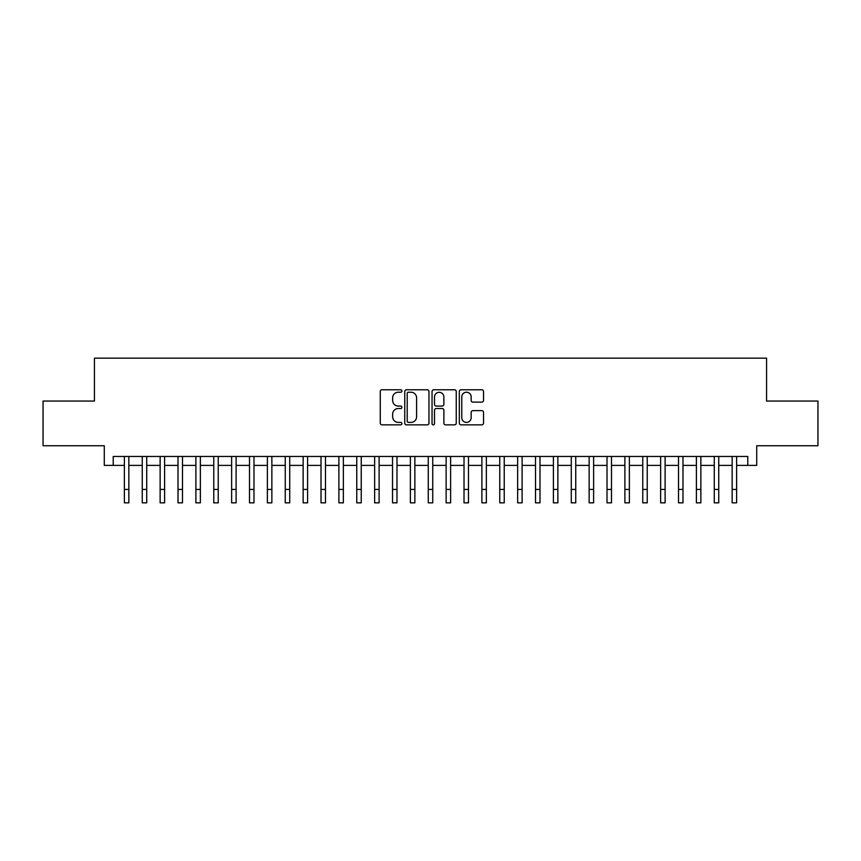 <?xml version="1.0" encoding="UTF-8"?>
<svg xmlns="http://www.w3.org/2000/svg" width="861" height="861" viewBox="0 0 861 861"><rect width="100%" height="100%" fill="white"/><g stroke="black" fill="none" stroke-linecap="round" stroke-linejoin="round"><path stroke-width="1.29" d="M401.904 390.991A1.227 1.227 0 0 0 400.677 389.764L382.026 389.764A1.754 1.754 0 0 0 380.271 391.518L380.271 423.095A1.754 1.754 0 0 0 382.026 424.85L400.677 424.85A1.227 1.227 0 0 0 401.904 423.623A1.227 1.227 0 0 0 400.677 422.396L398.256 422.396A5.618 5.618 0 0 1 392.648 416.778L392.648 414.152A5.618 5.618 0 0 1 398.256 408.534L400.677 408.534A1.227 1.227 0 0 0 401.904 407.307A1.227 1.227 0 0 0 400.677 406.08L398.256 406.08A5.618 5.618 0 0 1 392.648 400.462L392.648 397.836A5.618 5.618 0 0 1 398.256 392.218L400.677 392.218A1.227 1.227 0 0 0 401.904 390.991M481.783 402.13A1.754 1.754 0 0 0 483.538 400.376L483.538 391.518A1.754 1.754 0 0 0 481.783 389.764L461.076 389.764A1.754 1.754 0 0 0 459.322 391.518L459.322 423.095A1.754 1.754 0 0 0 461.076 424.85L481.783 424.85A1.754 1.754 0 0 0 483.538 423.095L483.538 412.397A1.754 1.754 0 0 0 481.783 410.643L472.915 410.643A1.754 1.754 0 0 0 471.161 412.397L471.161 417.703A4.692 4.692 0 0 1 466.468 422.396A4.692 4.692 0 0 1 461.776 417.703L461.776 396.91A4.692 4.692 0 0 1 466.468 392.218A4.692 4.692 0 0 1 471.161 396.91L471.161 400.376A1.754 1.754 0 0 0 472.915 402.13L481.783 402.13M113.211 465.403L113.211 456.459L747.789 456.459L747.789 465.403L756.722 465.403L756.722 445.74L817.95 445.74L817.95 401.054L766.559 401.054L766.559 358.154L94.441 358.154L94.441 401.054L43.05 401.054L43.05 445.74L104.278 445.74L104.278 465.403L124.382 465.403M428.961 391.518A1.754 1.754 0 0 0 427.207 389.764L406.51 389.764A1.754 1.754 0 0 0 404.756 391.518L404.756 423.095A1.754 1.754 0 0 0 406.51 424.85L427.207 424.85A1.754 1.754 0 0 0 428.961 423.095L428.961 391.518M433.793 389.764L454.49 389.764A1.754 1.754 0 0 1 456.244 391.518L456.244 423.095A1.754 1.754 0 0 1 454.49 424.85L445.632 424.85A1.754 1.754 0 0 1 443.878 423.095L443.878 410.288A1.754 1.754 0 0 0 442.123 408.534L436.247 408.534A1.754 1.754 0 0 0 434.493 410.288L434.493 423.623A1.227 1.227 0 0 1 433.266 424.85A1.227 1.227 0 0 1 432.039 423.623L432.039 391.518A1.754 1.754 0 0 1 433.793 389.764M128.849 465.403L142.259 465.403M146.725 465.403L160.135 465.403M164.602 465.403L178.012 465.403M182.478 465.403L195.888 465.403M200.355 465.403L213.765 465.403M218.231 465.403L231.631 465.403M236.108 465.403L249.507 465.403M253.984 465.403L267.384 465.403M271.861 465.403L285.26 465.403M289.726 465.403L303.137 465.403M307.603 465.403L321.013 465.403M325.48 465.403L338.89 465.403M343.356 465.403L356.766 465.403M361.233 465.403L374.643 465.403M379.109 465.403L392.519 465.403M396.986 465.403L410.385 465.403M414.862 465.403L428.261 465.403M432.739 465.403L446.138 465.403M450.615 465.403L464.014 465.403M468.481 465.403L481.891 465.403M486.357 465.403L499.767 465.403M504.234 465.403L517.644 465.403M522.11 465.403L535.52 465.403M539.987 465.403L553.397 465.403M557.863 465.403L571.273 465.403M575.74 465.403L589.139 465.403M593.616 465.403L607.016 465.403M611.493 465.403L624.892 465.403M629.369 465.403L642.769 465.403M647.235 465.403L660.645 465.403M665.112 465.403L678.522 465.403M682.988 465.403L696.398 465.403M700.865 465.403L714.275 465.403M718.741 465.403L732.151 465.403M736.618 465.403L747.789 465.403M408.437 392.218A1.227 1.227 0 0 0 407.21 393.445L407.21 421.169A1.227 1.227 0 0 0 408.437 422.396L410.977 422.396A5.618 5.618 0 0 0 416.595 416.778L416.595 397.836A5.618 5.618 0 0 0 410.977 392.218L408.437 392.218M443.878 396.996A4.692 4.692 0 0 0 439.185 392.304A4.692 4.692 0 0 0 434.493 396.996L434.493 404.326A1.754 1.754 0 0 0 436.247 406.08L442.123 406.08A1.754 1.754 0 0 0 443.878 404.326L443.878 396.996M124.382 489.446L128.849 489.446L128.849 502.846L124.382 502.846L124.382 456.459M128.849 489.446L128.849 456.459M142.259 489.446L146.725 489.446L146.725 502.846L142.259 502.846L142.259 456.459M146.725 489.446L146.725 456.459M160.135 489.446L164.602 489.446L164.602 502.846L160.135 502.846L160.135 456.459M164.602 489.446L164.602 456.459M178.012 489.446L182.478 489.446L182.478 502.846L178.012 502.846L178.012 456.459M182.478 489.446L182.478 456.459M195.888 489.446L200.355 489.446L200.355 502.846L195.888 502.846L195.888 456.459M200.355 489.446L200.355 456.459M213.765 489.446L218.231 489.446L218.231 502.846L213.765 502.846L213.765 456.459M218.231 489.446L218.231 456.459M231.631 489.446L236.108 489.446L236.108 502.846L231.631 502.846L231.631 456.459M236.108 489.446L236.108 456.459M249.507 489.446L253.984 489.446L253.984 502.846L249.507 502.846L249.507 456.459M253.984 489.446L253.984 456.459M267.384 489.446L271.861 489.446L271.861 502.846L267.384 502.846L267.384 456.459M271.861 489.446L271.861 456.459M285.26 489.446L289.726 489.446L289.726 502.846L285.26 502.846L285.26 456.459M289.726 489.446L289.726 456.459M303.137 489.446L307.603 489.446L307.603 502.846L303.137 502.846L303.137 456.459M307.603 489.446L307.603 456.459M321.013 489.446L325.48 489.446L325.48 502.846L321.013 502.846L321.013 456.459M325.48 489.446L325.48 456.459M338.89 489.446L343.356 489.446L343.356 502.846L338.89 502.846L338.89 456.459M343.356 489.446L343.356 456.459M356.766 489.446L361.233 489.446L361.233 502.846L356.766 502.846L356.766 456.459M361.233 489.446L361.233 456.459M374.643 489.446L379.109 489.446L379.109 502.846L374.643 502.846L374.643 456.459M379.109 489.446L379.109 456.459M392.519 489.446L396.986 489.446L396.986 502.846L392.519 502.846L392.519 456.459M396.986 489.446L396.986 456.459M410.385 489.446L414.862 489.446L414.862 502.846L410.385 502.846L410.385 456.459M414.862 489.446L414.862 456.459M428.261 489.446L432.739 489.446L432.739 502.846L428.261 502.846L428.261 456.459M432.739 489.446L432.739 456.459M446.138 489.446L450.615 489.446L450.615 502.846L446.138 502.846L446.138 456.459M450.615 489.446L450.615 456.459M464.014 489.446L468.481 489.446L468.481 502.846L464.014 502.846L464.014 456.459M468.481 489.446L468.481 456.459M481.891 489.446L486.357 489.446L486.357 502.846L481.891 502.846L481.891 456.459M486.357 489.446L486.357 456.459M499.767 489.446L504.234 489.446L504.234 502.846L499.767 502.846L499.767 456.459M504.234 489.446L504.234 456.459M517.644 489.446L522.11 489.446L522.11 502.846L517.644 502.846L517.644 456.459M522.11 489.446L522.11 456.459M535.52 489.446L539.987 489.446L539.987 502.846L535.52 502.846L535.52 456.459M539.987 489.446L539.987 456.459M553.397 489.446L557.863 489.446L557.863 502.846L553.397 502.846L553.397 456.459M557.863 489.446L557.863 456.459M571.273 489.446L575.74 489.446L575.74 502.846L571.273 502.846L571.273 456.459M575.74 489.446L575.74 456.459M589.139 489.446L593.616 489.446L593.616 502.846L589.139 502.846L589.139 456.459M593.616 489.446L593.616 456.459M607.016 489.446L611.493 489.446L611.493 502.846L607.016 502.846L607.016 456.459M611.493 489.446L611.493 456.459M624.892 489.446L629.369 489.446L629.369 502.846L624.892 502.846L624.892 456.459M629.369 489.446L629.369 456.459M642.769 489.446L647.235 489.446L647.235 502.846L642.769 502.846L642.769 456.459M647.235 489.446L647.235 456.459M660.645 489.446L665.112 489.446L665.112 502.846L660.645 502.846L660.645 456.459M665.112 489.446L665.112 456.459M678.522 489.446L682.988 489.446L682.988 502.846L678.522 502.846L678.522 456.459M682.988 489.446L682.988 456.459M696.398 489.446L700.865 489.446L700.865 502.846L696.398 502.846L696.398 456.459M700.865 489.446L700.865 456.459M714.275 489.446L718.741 489.446L718.741 502.846L714.275 502.846L714.275 456.459M718.741 489.446L718.741 456.459M732.151 489.446L736.618 489.446L736.618 502.846L732.151 502.846L732.151 456.459M736.618 489.446L736.618 456.459"/></g></svg>
